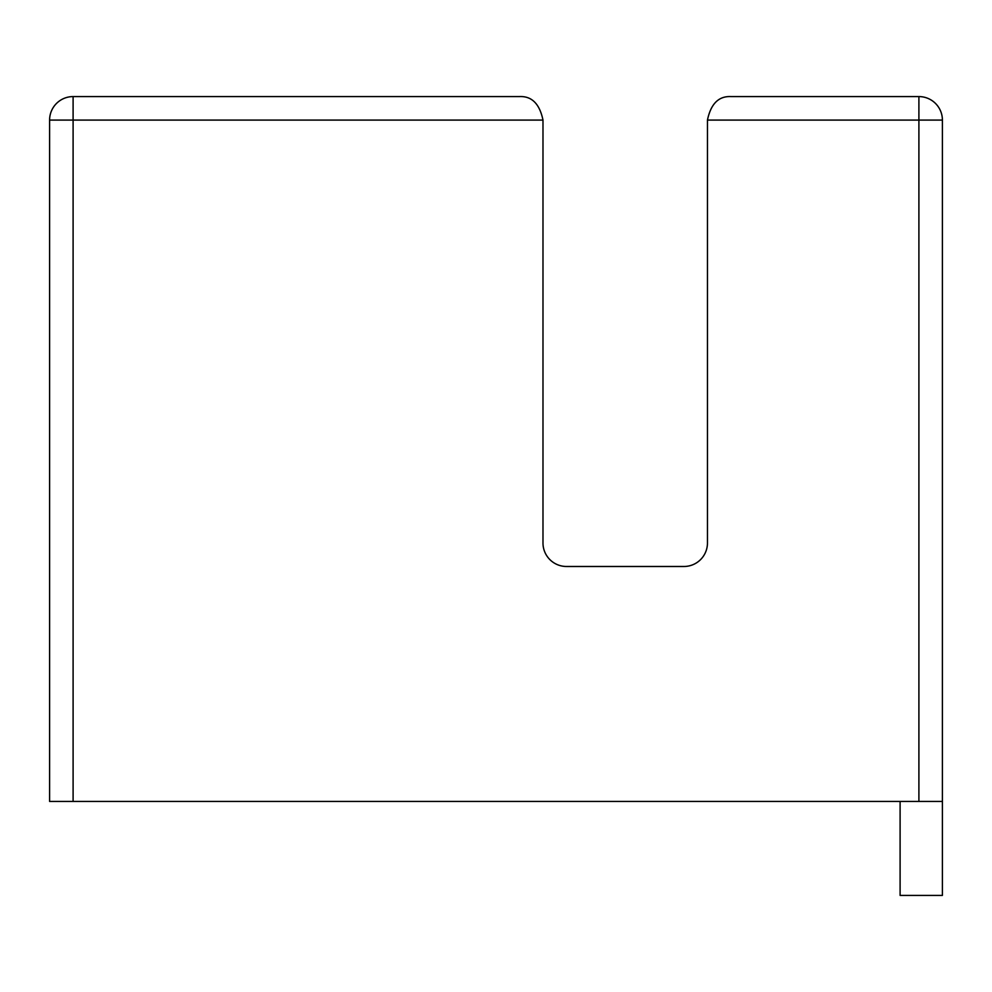 <?xml version="1.0" encoding="UTF-8"?>
<svg xmlns="http://www.w3.org/2000/svg" width="992" height="992" viewBox="0 0 992 992"><rect width="100%" height="100%" fill="white"/><g stroke="black" fill="none" stroke-linecap="round" stroke-linejoin="round"><path stroke-width="1.49" d="M73.098 801.437L49.6 801.437L49.6 120.082A23.498 23.498 0 0 1 73.098 96.584L73.098 801.437L918.902 801.437L918.902 96.584L730.943 96.584C718.667 96.013 710.83 103.838 707.457 120.082L707.457 542.984A23.498 23.498 0 0 1 683.959 566.482L566.482 566.482A23.498 23.498 0 0 1 542.984 542.984L542.984 120.082L49.6 120.082A23.498 23.498 0 0 1 73.098 96.584L519.498 96.584C531.774 96.013 539.611 103.838 542.984 120.082C539.611 103.838 531.774 96.013 519.498 96.584M900.104 801.437L900.104 895.416L942.4 895.416L942.4 801.437L918.902 801.437M942.4 801.437L942.4 120.082L707.457 120.082C710.83 103.838 718.667 96.013 730.943 96.584M918.902 96.584A23.498 23.498 0 0 1 942.4 120.082A23.498 23.498 0 0 0 918.902 96.584"/></g></svg>

